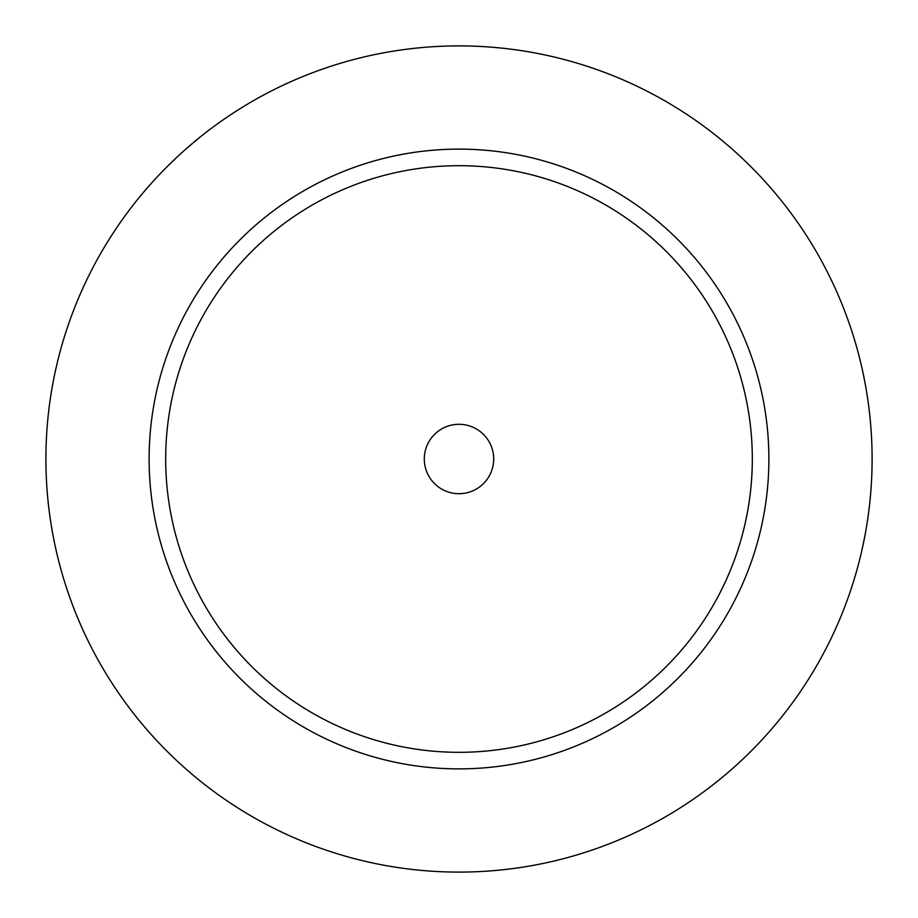 <?xml version="1.0" encoding="UTF-8"?>
<svg xmlns="http://www.w3.org/2000/svg" width="918" height="918" viewBox="0 0 918 918"><rect width="100%" height="100%" fill="white"/><g stroke="black" fill="none" stroke-linecap="round" stroke-linejoin="round"><path stroke-width="1.38" d="M459 424.3A34.7 34.7 0 0 1 493.7 459A34.7 34.7 0 0 1 459 493.7A34.7 34.7 0 0 1 424.3 459A34.7 34.7 0 0 1 459 424.3M459 165.688A293.312 293.312 0 0 0 165.688 459A293.312 293.312 0 0 0 459 752.312A293.312 293.312 0 0 0 752.312 459A293.312 293.312 0 0 0 459 165.688M459 149.118A309.882 309.882 0 0 0 149.118 459A309.882 309.882 0 0 0 459 768.882A309.882 309.882 0 0 0 768.882 459A309.882 309.882 0 0 0 459 149.118M459 45.9A413.1 413.1 0 0 1 872.1 459A413.1 413.1 0 0 1 459 872.1A413.1 413.1 0 0 1 45.9 459A413.1 413.1 0 0 1 459 45.9M861.979 549.882L864.079 540.002M864.148 539.646L865.49 532.578M866.466 526.978L867.062 523.306M868.359 514.447L868.635 512.416M869.977 500.838L870.046 500.184M871.148 486.965L871.216 486.081M871.205 431.885L871.148 431.047M870.046 417.828L869.977 417.162M868.635 405.595L868.348 403.472M867.062 394.706L866.489 391.137M865.502 385.434L864.148 378.354M864.079 377.998L862.989 372.742M862.954 372.57L862.243 369.311M862.231 369.243L861.979 368.118M198.747 138.193L187.318 147.809M176.612 157.494L167.019 166.766M158.745 175.269L152.996 181.477M151.998 182.59L146.8 188.477M145.824 189.601L143.323 192.539M142.944 192.987L140.305 196.165M139.777 196.796L138.847 197.932M138.721 198.093L138.193 198.747M54.242 376.38L54.036 377.401M54.024 377.459L53.439 380.419M53.416 380.58L52.51 385.365M52.452 385.732L51.351 392.124M50.57 397.069L50.054 400.558M48.987 408.636L48.769 410.449M47.656 420.949L47.598 421.557M46.646 483.866L46.68 484.452M47.598 496.454L47.656 497.051M48.769 507.562L48.975 509.295M50.054 517.454L50.582 521.034M51.351 525.876L53.416 537.432M53.439 537.581L54.024 540.541M54.036 540.599L54.242 541.62"/></g></svg>
